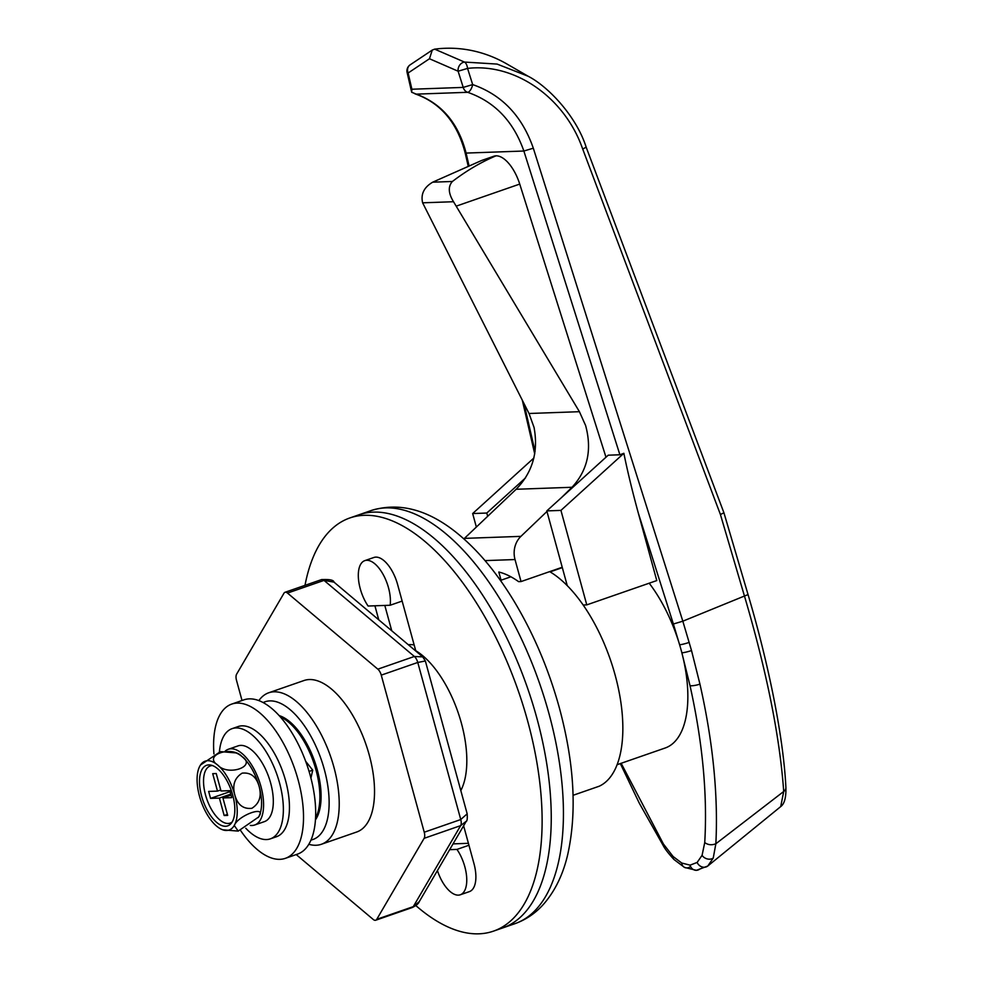 <?xml version="1.0" encoding="UTF-8"?>
<svg xmlns="http://www.w3.org/2000/svg" width="983" height="983" viewBox="0 0 983 983"><rect width="100%" height="100%" fill="white"/><g stroke="black" fill="none" stroke-linecap="round" stroke-linejoin="round"><path stroke-width="1.47" d="M280.376 716.914A58.329 27.291 70.8 0 1 316.01 770.058A58.329 27.291 70.8 0 1 315.543 818.114M617.066 764.713L665.135 748.014A102.072 47.762 -109.2 0 0 681.858 652.798A102.072 47.762 -109.2 0 0 681.072 649.837A102.072 47.762 -109.2 0 0 679.622 644.787A102.072 47.762 -109.2 0 0 649.198 583.202M546.966 511.479L520.916 536.362L464.431 538.377L516.136 489.276C532.602 472.344 538.561 451.713 534.039 427.384L529.026 413.499L422.629 202.817C420.626 194.204 423.98 187.323 432.68 182.187L481.731 160.438L496.01 155.83A32.808 15.347 70.8 0 1 519.737 184.079L605.983 457.218M481.731 160.438L493.835 156.236A32.808 15.347 70.8 0 1 496.01 155.83C481.068 162.121 466.532 170.673 452.413 181.474C447.941 186.451 448.309 193.196 453.519 201.724L579.417 411.693L585.622 425.541C592.159 449.809 587.625 470.39 572.02 487.273L561.244 497.816M623.873 453.298L560.937 510.398L586.777 604.877L656.779 580.572L638.299 513.028C632.069 490.148 627.265 470.23 623.873 453.298L619.892 454.773L608.219 455.19L546.806 510.902L567.252 585.635M520.916 536.362A21.872 19.132 88 0 0 515.018 559.548L521.039 581.567L518.594 581.653A123.944 57.997 -109.2 0 0 498.823 572.032L501.06 580.203M521.039 581.567L562.227 567.265M586.777 604.877L583.189 605.012M560.937 510.398L546.806 510.902M525.549 477.873L486.782 513.04L487.654 516.198M486.782 513.04L472.663 513.544L476.337 526.999M533.892 458.004L472.663 513.544M621.158 763.287L663.439 844.041L673.085 856.488L681.735 863.025L690.066 865.151L697.131 862.447L702.071 855.333L704.737 842.578C707.527 794.719 702.624 742.423 690.041 685.716L681.858 652.798A7.286 0.922 -15.3 0 0 691.516 650.549L699.945 684.107C712.982 741.919 718.278 795.136 715.857 843.758L713.24 858.048L707.834 865.974L780.711 806.601L783.709 791.487C779.777 736.525 766.691 671.377 744.45 596.03L682.829 621.195L691.516 650.549M310.923 778.057L312.729 770.168L305.688 761.309M619.892 454.773L523.865 151.026C513.445 121.314 494.707 101.74 467.65 92.304A7.286 3.084 -72.7 0 0 472.516 85.275A7.286 3.084 -72.7 0 0 472.676 84.587C501.92 94.81 522.133 116.019 533.314 148.2L682.829 621.195L673.38 624.008L638.299 513.028M416.3 94.135L411.68 92.255L411.889 89.232L463.226 87.401A7.286 6.377 -92 0 0 467.65 92.304L416.3 94.135C441.822 103.62 458.41 123.28 466.102 153.078L468.891 165.193M585.991 147.229L582.722 149.109C565.041 97.87 515.35 62.814 467.564 68.405L472.676 84.587L463.226 87.401L458.115 71.218L429.473 58.747L432.274 50.059L434.67 49.15L464.48 62.064L497.115 64.079L528.215 76.281L506.909 63.993A145.816 127.544 88 0 0 434.67 49.15M704.737 842.578C708.055 844.987 711.766 845.38 715.857 843.758L783.709 791.487A7.286 5.271 177.1 0 0 785.896 787.481C786.179 797.496 784.446 803.873 780.711 806.601M309.08 771.434L312.729 770.168M673.38 624.008L679.622 644.787A7.286 0.774 -15.9 0 0 689.23 642.39M690.349 866.637A7.286 5.787 -62.7 0 1 684.475 867.387L674.031 859.547C668.538 853.576 664.975 848.98 663.328 845.761L663.439 844.041M464.48 62.064A7.286 5.91 113.6 0 0 458.115 71.218L467.564 68.405A7.286 3.416 84.3 0 0 464.48 62.064M429.473 58.747L408.129 73A7.286 6.402 -123.8 0 1 410.169 64.829L410.169 64.829A7.286 7.286 0 0 0 407.122 72.533A7.286 1.45 -13 0 0 408.129 73L411.889 89.232M785.896 787.481A7.286 5.271 177.1 0 0 785.896 787.469C783.488 737.668 768.853 664.705 748.075 594.678L723.967 512.905L586.2 147.29C576.505 116.412 548.317 86.602 528.215 76.281M723.771 512.868L720.416 514.514L582.722 149.109M310.972 840.047A72.902 34.11 -109.2 0 0 324.292 769.382A72.902 34.11 -109.2 0 0 263.198 702.55M258.873 700.572A80.201 37.526 70.8 0 1 268.752 692.769A80.201 37.526 70.8 0 1 333.901 767.145A80.201 37.526 70.8 0 1 321.38 844.274A80.201 37.526 70.8 0 1 308.797 844.286M360.245 588.694A29.158 13.651 -109.2 0 0 368.109 606.032L390.153 605.245A29.158 13.651 -109.2 0 0 388.482 587.687A29.158 13.651 -109.2 0 0 364.791 560.642A29.158 13.651 -109.2 0 0 360.245 588.694M437.423 870.569A29.158 13.651 -109.2 0 0 460.265 894.788A29.158 13.651 -109.2 0 0 464.824 866.736A29.158 13.651 -109.2 0 0 456.96 849.41L468.94 845.245M279.209 715.612A58.329 27.291 70.8 0 1 317.226 769.628A58.329 27.291 70.8 0 1 315.432 819.871M305 585.352A218.718 102.343 70.8 0 1 349.887 517.943L359.016 514.76A218.718 102.343 70.8 0 1 536.718 717.602A218.718 102.343 70.8 0 1 502.571 927.977L514.736 923.75A218.718 102.343 -109.2 0 0 548.895 713.363A218.718 102.343 -109.2 0 0 371.181 510.533L359.016 514.76A218.718 102.343 70.8 0 1 536.718 717.602A218.718 102.343 70.8 0 1 502.571 927.977L493.441 931.147A218.718 102.343 70.8 0 1 415.834 905.576M573.077 795.296L599.188 786.228A116.645 54.581 70.8 0 0 615.1 674.952A116.645 54.581 70.8 0 0 549.644 571.627M468.412 843.303L453.028 843.893M408.338 644.737A80.201 37.526 70.8 0 1 414.15 644.934M500.433 580.425L510.89 576.788M456.96 849.41L449.649 849.668M390.153 605.245L402.145 601.08M349.887 517.943A218.718 102.343 70.8 0 1 527.588 720.772A218.718 102.343 70.8 0 1 493.441 931.147M391.738 630.754L384.808 605.43M378.75 619.818L374.916 605.786M364.791 560.642L373.921 557.472A29.158 13.651 70.8 0 1 397.611 584.516L415.723 650.685A82.019 38.374 70.8 0 1 459.159 715.685A82.019 38.374 70.8 0 1 460.806 790.553M463.62 825.781L473.953 863.565A29.158 13.651 70.8 0 1 469.395 891.618L460.265 894.788M321.38 844.274L356.682 832.011A80.201 37.526 -109.2 0 0 369.203 754.87A80.201 37.526 -109.2 0 0 304.042 680.506L268.752 692.769M466.286 821.223L460.634 825.634L424.128 838.327A7.286 3.416 -109.2 0 0 424.238 832.22L460.757 819.539L417.775 662.456L425.369 660.981L422.715 656.853L333.999 582.133L324.021 580.388L287.503 593.081L377.841 669.165L414.359 656.472L422.776 656.902M287.503 593.081A7.286 3.416 -109.2 0 0 284.996 592.294A7.286 3.416 -109.2 0 0 283.976 593.204L236.608 674.191A7.286 3.416 -109.2 0 0 236.498 680.297L242.027 700.51M424.128 838.327L376.759 919.314A7.286 3.416 -109.2 0 1 375.727 920.223A7.286 3.416 -109.2 0 1 373.221 919.449L296.202 854.571M284.996 592.294L321.515 579.614A7.286 3.416 70.8 0 1 324.021 580.388L414.359 656.472A7.286 3.416 70.8 0 1 417.775 662.456L381.257 675.137L424.238 832.22M381.257 675.137A7.286 3.416 -109.2 0 0 377.841 669.165M376.759 919.314L413.278 906.633L419.25 901.657L466.175 821.419C467.158 821.149 467.49 818.618 467.171 813.813L460.757 819.539A7.286 3.416 70.8 0 1 460.634 825.634L413.278 906.633A7.286 3.416 70.8 0 1 412.246 907.542L412.246 907.542C416.19 905.589 418.525 903.623 419.25 901.657M213.925 753.936A81.65 38.214 70.8 0 1 231.755 704.074L243.919 699.847A81.65 38.214 70.8 0 1 310.259 775.575A81.65 38.214 70.8 0 1 297.517 854.116L285.34 858.343A81.65 38.214 70.8 0 1 240.589 830.5M231.755 704.074A81.65 38.214 70.8 0 1 298.095 779.802A81.65 38.214 70.8 0 1 285.34 858.343M219.406 751.835A58.329 27.291 70.8 0 1 232.099 728.649L238.193 726.535A58.329 27.291 70.8 0 1 285.574 780.625A58.329 27.291 70.8 0 1 276.469 836.73L270.386 838.843A58.329 27.291 70.8 0 1 245.787 828.239M232.099 728.649A58.329 27.291 70.8 0 1 279.491 782.738A58.329 27.291 70.8 0 1 270.386 838.843M225.168 751.159A40.094 18.763 70.8 0 1 228.351 749.255L238.083 745.876A40.094 18.763 70.8 0 1 270.657 783.058A40.094 18.763 70.8 0 1 264.402 821.628L254.658 825.007A40.094 18.763 70.8 0 1 250.309 825.425M228.351 749.255A40.094 18.763 70.8 0 1 260.925 786.437A40.094 18.763 70.8 0 1 254.658 825.007M232.701 795.038A32.083 15.015 -109.2 0 0 210.755 765.069A32.083 15.015 -109.2 0 0 201.626 796.144A32.083 15.015 -109.2 0 0 231.066 823.508A32.083 15.015 -109.2 0 0 232.701 795.038M212.525 765.573A30.252 14.155 -109.2 0 0 205.545 795.05A30.252 14.155 -109.2 0 0 232.135 822.009M216.592 826.113A36.457 17.055 -109.2 0 0 222.748 829.812A36.457 17.055 -109.2 0 0 234.249 825.487A36.457 17.055 -109.2 0 0 234.814 794.964A36.457 17.055 -109.2 0 0 217.722 765.069A36.457 17.055 -109.2 0 0 200.323 765.278A36.457 17.055 -109.2 0 0 200.065 765.696A36.457 17.055 -109.2 0 0 199.5 796.218A36.457 17.055 -109.2 0 0 216.592 826.113M258.308 817.5A36.457 17.055 -109.2 0 0 258.345 817.451A36.457 17.055 -109.2 0 0 258.59 817.02L238.218 831.102L234.249 825.487C238.488 814.956 267.671 804.819 258.59 817.02A36.457 17.055 -109.2 0 0 259.156 786.498A36.457 17.055 -109.2 0 0 242.064 756.615C257.153 766.445 227.958 776.582 217.722 765.069C202.633 755.276 231.742 745.077 242.064 756.615A36.457 17.055 -109.2 0 0 235.92 752.904L220.438 751.614L200.471 765.044M234.814 794.964C232.185 785.134 234.618 777.872 242.137 773.154C250.726 772.22 256.403 776.668 259.156 786.498C261.785 796.316 259.352 803.59 251.857 808.309C243.256 809.255 237.579 804.807 234.814 794.964M222.92 797.963L231.755 797.643L229.838 790.664L221.015 790.983L216.248 773.535L212.709 773.67L217.476 791.106L208.654 791.426L210.559 798.393L219.393 798.085L224.161 815.521L227.687 815.399L222.92 797.963L231.066 795.124M227.417 814.391L224.161 815.521M230.784 794.129L219.393 798.085M228.461 790.713L228.818 792.052L230.206 792.003M228.818 792.052L210.559 798.393M220.733 789.976L217.476 791.106M572.02 487.273L516.136 489.276M533.314 148.2L523.865 151.026L466.102 153.078A7.286 1.45 -13 0 1 465.082 152.611L468.068 165.525M523.988 403.534L535.096 451.553M515.018 559.548L485.024 560.617M452.413 181.474L432.68 182.187M453.519 201.724L422.629 202.817M579.417 411.693L529.026 413.499M747.879 594.666L744.45 596.03L720.416 514.514M456.345 206.098L519.737 184.079M707.834 865.974A7.286 6.353 -129.7 0 1 697.131 862.447M702.071 855.333A7.286 5.701 22.6 0 0 713.24 858.048M699.884 868.984A7.286 6.377 -92 0 1 696.406 870.324L696.406 870.324A7.286 6.377 -92 0 1 690.066 865.151M690.041 685.716A7.286 1.536 -12.6 0 0 699.945 684.107M707.735 866.048L696.406 870.324L684.475 867.387A7.286 5.787 -62.7 0 1 681.735 863.025M674.031 859.547A7.286 4.645 -45.1 0 1 673.085 856.488M550.075 571.885L562.325 567.621M663.328 845.749L639.319 803.234L620.322 763.582M522.317 400.241L534.727 453.913M414.814 93.766C440.384 102.711 457.132 122.322 465.082 152.611M432.274 50.059L410.169 64.829M407.122 72.533L411.656 92.181M371.181 510.533C398.729 502.104 426.88 509.243 455.62 531.95C476.878 548.895 496.317 571.922 513.962 601.043C533.548 633.593 548.698 669.226 559.388 707.969C574.281 763.226 577.082 811.995 567.781 854.276C563.136 874.465 554.99 891.188 543.366 904.434C535.33 913.379 525.794 919.818 514.736 923.75M425.369 660.981L467.171 813.813M333.999 582.133C333.741 580.044 329.588 579.208 321.515 579.614M375.727 920.223L412.246 907.542M222.748 829.812L238.218 831.102"/></g></svg>
